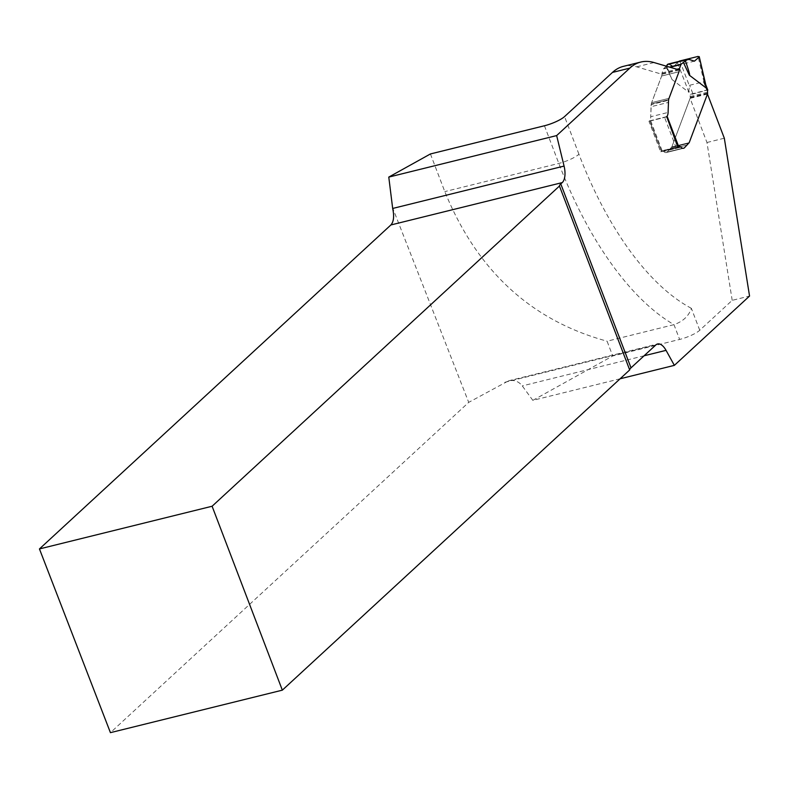<?xml version="1.0" encoding="UTF-8"?>
<svg xmlns="http://www.w3.org/2000/svg" width="789" height="789" viewBox="0 0 789 789"><rect width="100%" height="100%" fill="white"/><g stroke="black" fill="none" stroke-linecap="round" stroke-linejoin="round"><path stroke-width="0.59" stroke-dasharray="3.94 2.96" d="M620.095 378.789L532.831 400.358L522.279 385.9C518.698 381.363 514.122 379.677 508.53 380.831L468.715 402.37L110.43 732.656M392.32 207.014L468.715 402.37M699.744 330.266L691.361 308.321C688.846 315.994 683.057 321.448 673.974 324.654L607.086 341.193L612.737 355.977L679.625 339.438A16.234 3.6 -20.9 0 0 699.744 330.266L732.202 300.343L749.55 296.053M430.419 153.954L444.799 191.609C476.99 270.657 531.086 320.512 607.086 341.193M532.831 400.358L612.737 355.977M732.202 300.343L706.964 142.503L690.099 98.339L671.843 146.941L667.06 152.099A7.604 3.6 -103.9 0 1 666.241 152.553A7.604 3.6 -103.9 0 1 663.667 151.478A7.604 3.6 76.1 0 0 666.241 152.553A7.604 3.6 76.1 0 0 667.06 152.099L671.843 146.941L690.207 98.053A1.114 0.533 76.1 0 0 690.257 97.402L690.168 96.544A3.048 1.44 -103.9 0 1 690.316 94.739L707.763 89.985M679.299 69.974L661.951 74.265L636.674 66.838A101.446 48.001 76.1 0 0 623.399 66.355M661.951 74.265A4.981 2.357 -103.9 0 1 661.655 76.01L651.645 102.649L661.655 76.01L679.004 71.72L661.655 76.01A4.981 2.357 -103.9 0 0 661.941 73.821L678.481 69.738M651.27 104.03A10.149 4.803 -103.9 0 1 651.645 102.649A10.149 4.803 76.1 0 0 651.27 104.03L650.738 116.733L651.033 106.702L668.382 102.412L651.033 106.702L651.181 104.562L668.539 100.272L651.181 104.562L651.27 104.03L668.618 99.739L651.27 104.03M667.08 116.22L664.594 117.423L650.708 120.855L649.732 120.51A8.117 3.837 -103.9 0 0 650.738 116.733L668.096 112.442L650.738 116.733A8.117 3.837 -103.9 0 1 649.367 120.924L666.33 116.999M666.488 116.693L649.594 120.865L661.399 151.074A5.069 2.397 -103.9 0 1 661.951 150.768A5.069 2.397 -103.9 0 0 661.399 151.074L678.757 146.784L660.62 151.794L648.972 121.289M661.951 150.768A5.069 2.397 -103.9 0 1 663.667 151.478L681.015 147.188L663.667 151.478A5.069 2.397 -103.9 0 0 661.951 150.768L679.299 146.478L661.951 150.768M706.964 142.503L724.322 138.213M707.457 94.049L690.099 98.339M677.978 147.504L660.62 151.794M661.241 151.37L677.909 147.316M690.878 94.167L707.457 89.877M705.711 84.63L703.541 81.839L689.655 85.271L688.807 90.784L690.316 94.739M666.271 66.148L663.825 68.485A2.032 0.957 76.1 0 0 663.598 68.85L662.07 72.933A2.032 0.957 76.1 0 0 661.941 73.821M665.955 66.523L672.011 79.521L688.886 92.313L688.807 90.784M679.812 60.94L689.379 85.735M704.044 82.105L698.068 56.423M668.293 64.047L674.053 66.197L678.412 61.532L674.122 66.177L671.735 66.01L669.062 64.373L689.053 59.431L669.062 64.373M688.886 92.313L677.376 62.469M672.011 79.521L666.32 66.029M644.09 355.78L522.279 385.9M544.44 125.767L558.819 163.422A279.996 132.483 76.1 0 0 673.974 324.654L679.625 339.438M691.361 308.321A263.773 124.8 -103.9 0 1 578.939 154.24A16.234 3.6 -20.9 0 1 558.819 163.422L444.799 191.609M504.911 382.261L655.846 344.941M578.939 154.24L564.559 116.585M636.674 66.838L654.022 62.548M669.003 98.359L651.645 102.649L669.003 98.359M666.715 116.634L649.367 120.924M689.201 142.651L671.843 146.941L689.201 142.651M688.935 143.194L671.587 147.484L688.935 143.194M687.554 144.91L670.206 149.2L687.554 144.91M684.418 147.809L667.06 152.099L684.418 147.809M650.708 120.855L662.356 151.36M676.242 147.928L664.594 117.423M703.541 81.839L706.658 89.995M692.772 93.427L689.655 85.271M661.399 151.074L649.732 120.51M662.07 72.933L676.883 69.264M663.598 68.85L670.039 67.252M663.825 68.485L669.476 67.095M707.615 93.112L690.257 97.402M690.168 96.544L707.516 92.254M707.555 93.763L690.207 98.053M508.53 380.831L657.602 343.974M666.241 152.553L683.599 148.263L666.241 152.553M694.655 61.098L673.836 66.246M669.328 72.302L666.32 65.832"/><path stroke-width="1.18" d="M629.681 369.952L282.334 690.158L212.103 506.242L559.45 186.036L629.681 369.952A16.234 3.6 159.1 0 1 631.013 367.842L655.846 344.941A16.234 7.683 -103.9 0 1 657.602 343.974A16.234 7.683 -103.9 0 1 666.054 350.355L674.358 365.366L620.095 378.789M282.334 690.158L110.43 732.656L39.45 548.937L390.88 224.964C393.75 221.699 394.352 216.206 392.675 208.454L388.78 177.091L430.419 153.954L544.44 125.767A16.234 3.6 -20.9 0 0 564.559 116.585L612.461 72.43L629.809 68.13L556.649 135.58L388.78 177.091M556.649 135.58L564.076 166.075A16.234 7.683 -103.9 0 1 562.241 182.594L560.782 183.926A16.234 3.6 -20.9 0 0 559.45 186.036M707.457 89.877L707.674 90.449A3.048 1.44 76.1 0 0 707.516 92.254L707.615 93.112A1.114 0.533 -103.9 0 1 707.555 93.763L689.201 142.651L707.457 94.049L724.322 138.213L749.55 296.053L674.358 365.366M689.201 142.651L684.418 147.809A7.604 3.6 -103.9 0 1 683.599 148.263A7.604 3.6 -103.9 0 1 681.015 147.188A5.069 2.397 76.1 0 0 679.299 146.478A5.069 2.397 -103.9 0 1 681.015 147.188A7.604 3.6 -103.9 0 0 683.599 148.263A7.604 3.6 -103.9 0 0 684.418 147.809L689.201 142.651M678.757 146.784A5.069 2.397 -103.9 0 1 679.299 146.478A5.069 2.397 76.1 0 0 678.757 146.784L677.978 147.504L666.715 116.634A8.117 3.837 -103.9 0 0 668.096 112.442L668.539 100.272L668.096 112.442A8.117 3.837 76.1 0 1 667.08 116.22L678.757 146.784L677.909 147.316M612.461 72.43A101.446 48.001 76.1 0 1 623.399 66.355L640.747 62.065A101.446 48.001 76.1 0 1 654.022 62.548L679.299 69.974A4.981 2.357 -103.9 0 1 679.004 71.72L669.003 98.359A10.149 4.803 -103.9 0 0 668.618 99.739L668.539 100.272L668.618 99.739A10.149 4.803 -103.9 0 1 669.003 98.359L679.004 71.72A4.981 2.357 76.1 0 0 679.299 69.531A2.032 0.957 -103.9 0 1 679.418 68.643L680.956 64.56A2.032 0.957 -103.9 0 1 681.173 64.195L685.424 60.921C688.945 70.99 690.257 75.754 689.369 75.231L683.304 62.232M640.747 62.065A101.446 48.001 76.1 0 0 629.809 68.13M212.103 506.242L39.45 548.937M707.674 90.449L706.155 86.494L706.234 88.023L689.369 75.231M706.155 86.494L705.711 84.63M689.053 59.431L679.339 61.088L698.068 56.423L699.044 57.104L694.438 61.157L688.116 59.136L685.424 60.921M666.32 66.029L668.293 64.047M699.232 56.601L706.234 88.023M666.054 350.355L644.09 355.78M392.675 208.454L564.076 166.075M631.013 367.842L560.782 183.926M562.241 182.594L390.88 224.964M678.481 69.738L679.299 69.531M676.883 69.264L679.418 68.643M670.039 67.252L680.956 64.56M669.476 67.095L681.173 64.195M667.218 64.58L686.884 59.717M667.533 64.353L687.298 59.461M668.096 64.096L687.988 59.175M707.772 89.995L705.79 84.808M688.107 59.136L668.194 64.057M706.047 85.912L699.241 56.66"/></g></svg>
